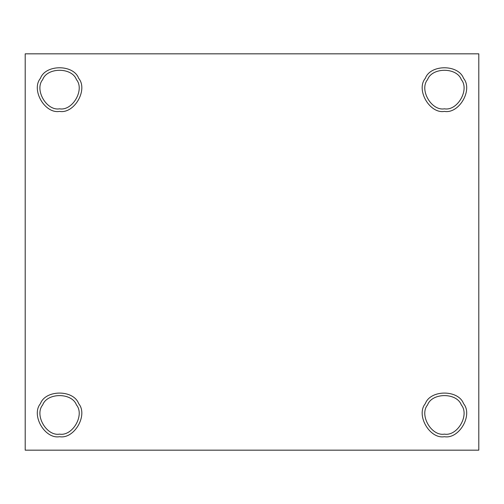 <?xml version="1.0" encoding="UTF-8"?>
<svg xmlns="http://www.w3.org/2000/svg" width="504" height="504" viewBox="0 0 504 504"><rect width="100%" height="100%" fill="white"/><g stroke="black" fill="none" stroke-linecap="round" stroke-linejoin="round"><path stroke-width="0.76" d="M59.566 434.127C72.557 436.464 84.949 415.006 76.425 404.92C71.952 392.496 47.174 392.496 42.701 404.92C34.178 415.006 46.57 436.464 59.566 434.127C46.57 436.464 34.178 415.006 42.701 404.92C47.174 392.496 71.952 392.496 76.425 404.92C84.949 415.006 72.557 436.464 59.566 434.127M59.566 436.703C74.277 439.349 88.307 415.05 78.662 403.628C73.597 389.56 45.53 389.56 40.465 403.628C30.82 415.05 44.85 439.349 59.566 436.703C44.85 439.349 30.82 415.05 40.465 403.628C45.53 389.56 73.597 389.56 78.662 403.628C88.307 415.05 74.277 439.349 59.566 436.703M59.566 108.82C72.557 111.157 84.949 89.693 76.425 79.607C71.952 67.183 47.174 67.183 42.701 79.607C34.178 89.693 46.57 111.157 59.566 108.82C46.57 111.157 34.178 89.693 42.701 79.607C47.174 67.183 71.952 67.183 76.425 79.607C84.949 89.693 72.557 111.157 59.566 108.82M59.566 111.397C74.277 114.043 88.307 89.743 78.662 78.322C73.597 64.254 45.53 64.254 40.465 78.322C30.82 89.743 44.85 114.043 59.566 111.397C44.85 114.043 30.82 89.743 40.465 78.322C45.53 64.254 73.597 64.254 78.662 78.322C88.307 89.743 74.277 114.043 59.566 111.397M444.434 108.82C457.43 111.157 469.822 89.693 461.299 79.607C456.826 67.183 432.048 67.183 427.575 79.607C419.051 89.693 431.443 111.157 444.434 108.82C431.443 111.157 419.051 89.693 427.575 79.607C432.048 67.183 456.826 67.183 461.299 79.607C469.822 89.693 457.43 111.157 444.434 108.82M444.434 111.397C459.15 114.043 473.18 89.743 463.535 78.322C458.47 64.254 430.403 64.254 425.338 78.322C415.693 89.743 429.723 114.043 444.434 111.397C429.723 114.043 415.693 89.743 425.338 78.322C430.403 64.254 458.47 64.254 463.535 78.322C473.18 89.743 459.15 114.043 444.434 111.397M444.434 434.127C457.43 436.464 469.822 415.006 461.299 404.92C456.826 392.496 432.048 392.496 427.575 404.92C419.051 415.006 431.443 436.464 444.434 434.127C431.443 436.464 419.051 415.006 427.575 404.92C432.048 392.496 456.826 392.496 461.299 404.92C469.822 415.006 457.43 436.464 444.434 434.127M444.434 436.703C459.15 439.349 473.18 415.05 463.535 403.628C458.47 389.56 430.403 389.56 425.338 403.628C415.693 415.05 429.723 439.349 444.434 436.703C429.723 439.349 415.693 415.05 425.338 403.628C430.403 389.56 458.47 389.56 463.535 403.628C473.18 415.05 459.15 439.349 444.434 436.703M478.8 450.166L25.2 450.166L478.8 450.166L478.8 53.834L25.2 53.834L25.2 450.166L25.2 53.834L478.8 53.834L478.8 450.166M461.299 404.92C456.826 392.496 432.048 392.496 427.575 404.92M76.425 404.92C71.952 392.496 47.174 392.496 42.701 404.92"/></g></svg>

